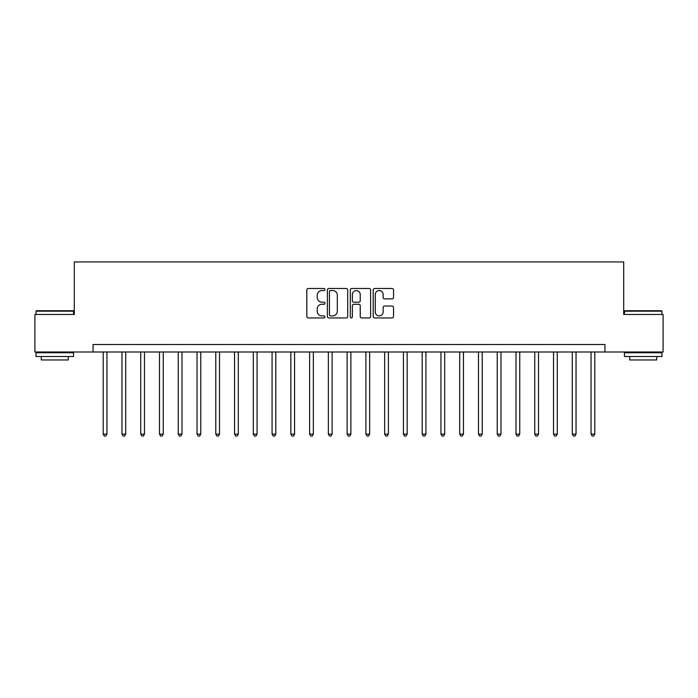 <?xml version="1.0" encoding="UTF-8"?>
<svg xmlns="http://www.w3.org/2000/svg" width="698" height="698" viewBox="0 0 698 698"><rect width="100%" height="100%" fill="white"/><g stroke="black" fill="none" stroke-linecap="round" stroke-linejoin="round"><path stroke-width="1.05" d="M324.98 289.513A1.03 1.03 0 0 0 323.951 288.483L308.298 288.483A1.475 1.475 0 0 0 306.823 289.958L306.823 316.482A1.475 1.475 0 0 0 308.298 317.948L323.951 317.948A1.03 1.03 0 0 0 324.98 316.918A1.03 1.03 0 0 0 323.951 315.889L321.926 315.889A4.712 4.712 0 0 1 317.215 311.177L317.215 308.961A4.712 4.712 0 0 1 321.926 304.249L323.951 304.249A1.03 1.03 0 0 0 324.98 303.22A1.03 1.03 0 0 0 323.951 302.182L321.926 302.182A4.712 4.712 0 0 1 317.215 297.47L317.215 295.263A4.712 4.712 0 0 1 321.926 290.543L323.951 290.543A1.03 1.03 0 0 0 324.98 289.513M392.058 298.875A1.475 1.475 0 0 0 393.532 297.4L393.532 289.958A1.475 1.475 0 0 0 392.058 288.483L374.678 288.483A1.475 1.475 0 0 0 373.203 289.958L373.203 316.482A1.475 1.475 0 0 0 374.678 317.948L392.058 317.948A1.475 1.475 0 0 0 393.532 316.482L393.532 307.486A1.475 1.475 0 0 0 392.058 306.021L384.615 306.021A1.475 1.475 0 0 0 383.15 307.486L383.15 311.945A3.944 3.944 0 0 1 379.206 315.889A3.944 3.944 0 0 1 375.262 311.945L375.262 294.486A3.944 3.944 0 0 1 379.206 290.543A3.944 3.944 0 0 1 383.15 294.486L383.15 297.4A1.475 1.475 0 0 0 384.615 298.875L392.058 298.875M93.07 352.001L34.9 352.001L34.9 314.475L74.302 314.475L74.302 261.942L623.698 261.942L623.698 314.475L663.1 314.475L663.1 352.001L604.93 352.001L604.93 344.498L93.07 344.498L93.07 352.001L604.93 352.001M347.709 289.958A1.475 1.475 0 0 0 346.234 288.483L328.854 288.483A1.475 1.475 0 0 0 327.379 289.958L327.379 316.482A1.475 1.475 0 0 0 328.854 317.948L346.234 317.948A1.475 1.475 0 0 0 347.709 316.482L347.709 289.958M351.766 288.483L369.146 288.483A1.475 1.475 0 0 1 370.621 289.958L370.621 316.482A1.475 1.475 0 0 1 369.146 317.948L361.712 317.948A1.475 1.475 0 0 1 360.238 316.482L360.238 305.724A1.475 1.475 0 0 0 358.763 304.249L353.825 304.249A1.475 1.475 0 0 0 352.35 305.724L352.35 316.918A1.03 1.03 0 0 1 351.321 317.948A1.03 1.03 0 0 1 350.291 316.918L350.291 289.958A1.475 1.475 0 0 1 351.766 288.483M330.468 290.543A1.03 1.03 0 0 0 329.439 291.581L329.439 314.859A1.03 1.03 0 0 0 330.468 315.889L332.606 315.889A4.712 4.712 0 0 0 337.326 311.177L337.326 295.263A4.712 4.712 0 0 0 332.606 290.543L330.468 290.543M360.238 294.565A3.944 3.944 0 0 0 356.294 290.621A3.944 3.944 0 0 0 352.35 294.565L352.35 300.716A1.475 1.475 0 0 0 353.825 302.182L358.763 302.182A1.475 1.475 0 0 0 360.238 300.716L360.238 294.565M103.199 352.001L103.199 434.112L106.951 434.112L106.951 352.001M106.951 434.112L105.826 436.058L104.325 436.058L103.199 434.112M121.958 352.001L121.958 434.112L125.719 434.112L125.719 352.001M125.719 434.112L124.593 436.058L123.092 436.058L121.958 434.112M140.726 352.001L140.726 434.112L144.477 434.112L144.477 352.001M144.477 434.112L143.352 436.058L141.851 436.058L140.726 434.112M159.493 352.001L159.493 434.112L163.245 434.112L163.245 352.001M163.245 434.112L162.119 436.058L160.619 436.058L159.493 434.112M178.252 352.001L178.252 434.112L182.004 434.112L182.004 352.001M182.004 434.112L180.878 436.058L179.377 436.058L178.252 434.112M36.479 310.723L73.098 310.723L73.552 311.177L36.026 311.177L36.479 310.723M54.793 356.504L36.026 356.504L36.026 352.752L73.552 352.752L73.552 356.504L54.793 356.504M68.299 356.504L68.299 359.959L41.278 359.959L41.278 356.504M624.902 310.723L661.521 310.723L661.974 311.177L624.448 311.177L624.902 310.723M643.207 356.504L624.448 356.504L624.448 352.752L661.974 352.752L661.974 356.504L643.207 356.504M656.722 356.504L656.722 359.959L629.701 359.959L629.701 356.504M197.019 352.001L197.019 434.112L200.771 434.112L200.771 352.001M200.771 434.112L199.645 436.058L198.145 436.058L197.019 434.112M215.778 352.001L215.778 434.112L219.53 434.112L219.53 352.001M219.53 434.112L218.404 436.058L216.904 436.058L215.778 434.112M234.545 352.001L234.545 434.112L238.297 434.112L238.297 352.001M238.297 434.112L237.172 436.058L235.671 436.058L234.545 434.112M253.304 352.001L253.304 434.112L257.056 434.112L257.056 352.001M257.056 434.112L255.93 436.058L254.43 436.058L253.304 434.112M272.072 352.001L272.072 434.112L275.823 434.112L275.823 352.001M275.823 434.112L274.698 436.058L273.197 436.058L272.072 434.112M290.83 352.001L290.83 434.112L294.582 434.112L294.582 352.001M294.582 434.112L293.457 436.058L291.956 436.058L290.83 434.112M309.598 352.001L309.598 434.112L313.35 434.112L313.35 352.001M313.35 434.112L312.224 436.058L310.723 436.058L309.598 434.112M328.357 352.001L328.357 434.112L332.117 434.112L332.117 352.001M332.117 434.112L330.983 436.058L329.482 436.058L328.357 434.112M347.124 352.001L347.124 434.112L350.876 434.112L350.876 352.001M350.876 434.112L349.75 436.058L348.25 436.058L347.124 434.112M365.883 352.001L365.883 434.112L369.643 434.112L369.643 352.001M369.643 434.112L368.518 436.058L367.017 436.058L365.883 434.112M384.65 352.001L384.65 434.112L388.402 434.112L388.402 352.001M388.402 434.112L387.277 436.058L385.776 436.058L384.65 434.112M403.418 352.001L403.418 434.112L407.17 434.112L407.17 352.001M407.17 434.112L406.044 436.058L404.543 436.058L403.418 434.112M422.177 352.001L422.177 434.112L425.928 434.112L425.928 352.001M425.928 434.112L424.803 436.058L423.302 436.058L422.177 434.112M440.944 352.001L440.944 434.112L444.696 434.112L444.696 352.001M444.696 434.112L443.57 436.058L442.07 436.058L440.944 434.112M459.703 352.001L459.703 434.112L463.455 434.112L463.455 352.001M463.455 434.112L462.329 436.058L460.828 436.058L459.703 434.112M478.47 352.001L478.47 434.112L482.222 434.112L482.222 352.001M482.222 434.112L481.096 436.058L479.596 436.058L478.47 434.112M497.229 352.001L497.229 434.112L500.981 434.112L500.981 352.001M500.981 434.112L499.855 436.058L498.355 436.058L497.229 434.112M515.996 352.001L515.996 434.112L519.748 434.112L519.748 352.001M519.748 434.112L518.623 436.058L517.122 436.058L515.996 434.112M534.755 352.001L534.755 434.112L538.507 434.112L538.507 352.001M538.507 434.112L537.381 436.058L535.881 436.058L534.755 434.112M553.523 352.001L553.523 434.112L557.274 434.112L557.274 352.001M557.274 434.112L556.149 436.058L554.648 436.058L553.523 434.112M572.281 352.001L572.281 434.112L576.042 434.112L576.042 352.001M576.042 434.112L574.908 436.058L573.407 436.058L572.281 434.112M591.049 352.001L591.049 434.112L594.801 434.112L594.801 352.001M594.801 434.112L593.675 436.058L592.174 436.058L591.049 434.112M36.026 314.475L36.026 311.177M44.585 352.752L44.585 352.001M64.993 352.752L64.993 352.001M73.552 314.475L73.552 311.177M624.448 314.475L624.448 311.177M633.007 352.752L633.007 352.001M653.415 352.752L653.415 352.001M661.974 314.475L661.974 311.177"/></g></svg>
